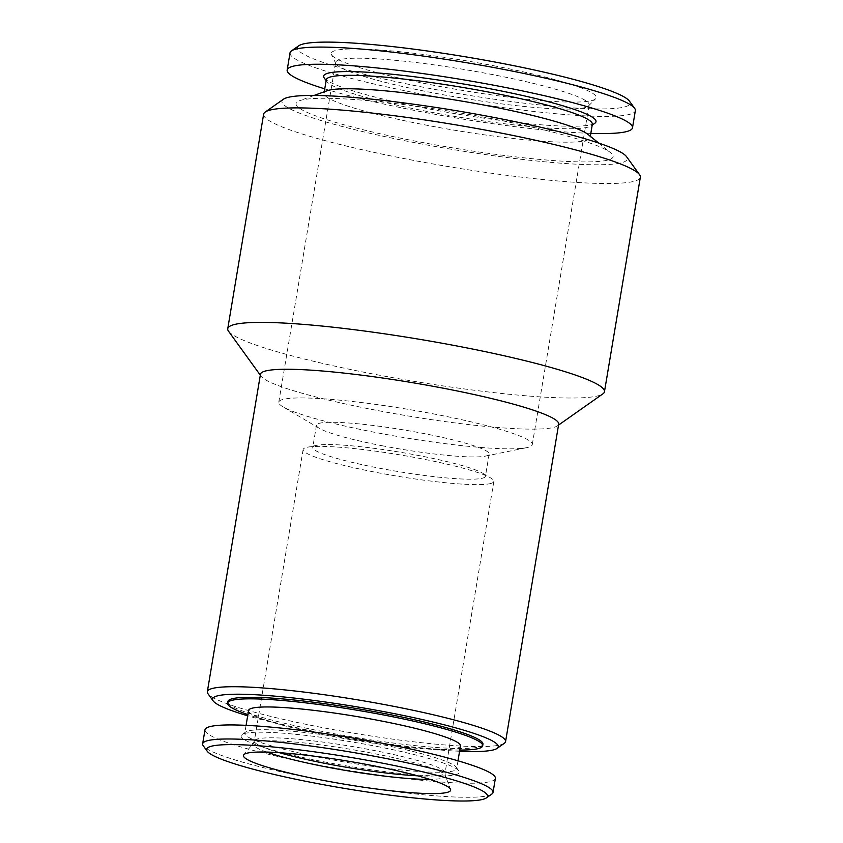 <?xml version="1.0" encoding="UTF-8"?>
<svg xmlns="http://www.w3.org/2000/svg" width="843" height="843" viewBox="0 0 843 843"><rect width="100%" height="100%" fill="white"/><g stroke="black" fill="none" stroke-linecap="round" stroke-linejoin="round"><path stroke-width="0.63" stroke-dasharray="4.21 3.16" d="M283.385 99.253A175.059 19.421 -170.5 0 0 451.405 149.264A175.059 19.421 -170.5 0 0 626.549 156.682M493.281 118.968A160.739 17.829 -170.5 0 0 299.634 100.675A160.739 17.829 -170.5 0 0 451.669 147.694A160.739 17.829 -170.5 0 0 610.722 152.741A160.739 17.829 -170.5 0 0 493.281 118.968M327.021 90.781A134.88 14.963 -170.5 0 0 324.028 93.215A134.88 14.963 -170.5 0 0 454.588 130.233A134.88 14.963 -170.5 0 0 590.079 137.736A134.88 14.963 -170.5 0 0 588.056 134.458M326.283 79.769A134.88 14.963 -170.5 0 0 326.831 81.56A134.88 14.963 -170.5 0 0 456.832 116.787A134.88 14.963 -170.5 0 0 591.228 125.797A134.88 14.963 -170.5 0 0 592.334 124.29M324.228 77.956A138.062 15.311 -170.5 0 0 457.296 114.016A138.062 15.311 -170.5 0 0 594.863 123.236M324.755 88.863A175.059 19.421 -170.5 0 0 590.817 133.384M290.034 52.856A175.059 19.421 -170.5 0 0 459.498 100.907A175.059 19.421 -170.5 0 0 635.359 110.644M496.063 66.197A134.322 14.9 -170.5 0 0 331.478 54.553A134.322 14.9 -170.5 0 0 461.279 90.212A134.322 14.9 -170.5 0 0 595.622 98.757A134.322 14.9 -170.5 0 0 496.063 66.197M493.303 74.732A128.515 14.257 -170.5 0 0 335.63 62.435A128.515 14.257 -170.5 0 0 335.841 63.594A128.515 14.257 -170.5 0 0 460.025 97.704A128.515 14.257 -170.5 0 0 588.562 105.891A128.515 14.257 -170.5 0 0 589.131 104.859A128.515 14.257 -170.5 0 0 493.303 74.732M459.583 751.25A144.827 16.07 9.5 0 1 320.561 732.936A144.827 16.07 9.5 0 1 247.684 715.791M482.944 744.232A129.306 14.342 9.5 0 1 324.302 731.85A129.306 14.342 9.5 0 1 227.873 701.555M376.8 746.424A110.612 12.266 9.5 0 1 458.824 770.881A110.612 12.266 9.5 0 1 348.159 766.192A110.612 12.266 9.5 0 1 242.004 734.601A110.612 12.266 9.5 0 1 376.8 746.424M376.558 743.526A107.419 11.918 9.5 0 1 456.221 767.278A107.419 11.918 9.5 0 1 456.664 768.7A107.419 11.918 9.5 0 1 348.739 762.725A107.419 11.918 9.5 0 1 244.755 733.241A107.419 11.918 9.5 0 1 245.64 732.04A107.419 11.918 9.5 0 1 376.558 743.526M491.827 794.074A147.209 16.333 9.5 0 1 345.145 784.243A147.209 16.333 9.5 0 1 203.258 745.781M490.974 483.429A96.682 10.727 9.5 0 1 385.883 474.198A96.682 10.727 9.5 0 1 303.122 449.54A96.682 10.727 9.5 0 1 305.988 447.57A96.682 10.727 9.5 0 1 307.326 447.243A96.682 10.727 9.5 0 1 400.256 454.925A96.682 10.727 9.5 0 1 490.615 477.918A96.682 10.727 9.5 0 1 493.84 481.458A96.682 10.727 9.5 0 1 490.974 483.429M315.345 445.641A87.535 9.716 -170.5 0 0 312.753 447.433A87.535 9.716 -170.5 0 0 378.033 467.939A87.535 9.716 -170.5 0 0 485.42 476.327A87.535 9.716 -170.5 0 0 482.502 473.113A87.535 9.716 -170.5 0 0 400.688 452.301A87.535 9.716 -170.5 0 0 316.557 445.346A87.535 9.716 -170.5 0 0 315.345 445.641M436.453 414.471A128.515 14.257 -170.5 0 0 278.78 402.174A128.515 14.257 -170.5 0 0 283.069 406.884A128.515 14.257 -170.5 0 0 374.608 432.29A128.515 14.257 -170.5 0 0 526.696 447.654A128.515 14.257 -170.5 0 0 532.281 444.588A128.515 14.257 -170.5 0 0 436.453 414.471M381.753 445.673A87.535 9.716 -170.5 0 0 485.347 456.137A87.535 9.716 -170.5 0 0 489.14 454.061A87.535 9.716 -170.5 0 0 404.419 430.035A87.535 9.716 -170.5 0 0 316.483 425.167A87.535 9.716 -170.5 0 0 319.402 428.37A87.535 9.716 -170.5 0 0 381.753 445.673M504.325 743.294A151.192 16.776 9.5 0 1 320.077 727.13A151.192 16.776 9.5 0 1 207.958 693.705M260.455 374.25A151.192 16.776 -170.5 0 0 261.088 376.252A151.192 16.776 -170.5 0 0 406.811 415.747A151.192 16.776 -170.5 0 0 557.455 425.841A151.192 16.776 -170.5 0 0 558.688 424.155M228.527 331.215A190.982 21.191 -170.5 0 0 412.606 381.099A190.982 21.191 -170.5 0 0 602.893 393.86M263.638 114.184A190.982 21.191 -170.5 0 0 448.497 166.608A190.982 21.191 -170.5 0 0 640.353 177.23M459.783 750.059A129.306 14.342 9.5 0 1 452.375 749.933A129.306 14.342 9.5 0 1 254.923 716.887A129.306 14.342 9.5 0 1 247.874 714.601M460.468 745.96A107.419 11.918 9.5 0 1 435.283 749.395A107.419 11.918 9.5 0 1 271.256 721.956A107.419 11.918 9.5 0 1 248.559 710.501M298.749 45.785A168.695 18.715 -170.5 0 0 460.657 93.973A168.695 18.715 -170.5 0 0 629.426 101.118M495.378 778.384A147.209 16.333 9.5 0 1 347.495 770.196A147.209 16.333 9.5 0 1 204.997 729.796M266.651 752.072A97.535 10.822 9.5 0 1 253.3 743.326A97.535 10.822 9.5 0 1 372.648 753.315A97.535 10.822 9.5 0 1 445.304 775.455A97.535 10.822 9.5 0 1 429.825 779.385M279.412 752.683A96.682 10.727 9.5 0 1 254.354 740.997A96.682 10.727 9.5 0 1 372.975 750.249A96.682 10.727 9.5 0 1 445.062 772.915A96.682 10.727 9.5 0 1 442.206 774.886A96.682 10.727 9.5 0 1 417.57 775.802M303.122 449.54L254.354 740.997L253.3 743.326L243.796 754.77M493.84 481.458L445.062 772.915L445.304 775.455L450.562 789.375M314.102 95.449L299.634 100.675M598.741 143.078L610.722 152.741M590.079 137.736L590.321 136.292M324.028 93.215L324.27 91.771M591.228 125.797L592.197 125.122M326.831 81.56L326.136 80.591M588.562 105.891L595.622 98.757M335.841 63.594L331.478 54.553M245.64 732.04L242.004 734.601M456.221 767.278L458.824 770.881M316.557 445.346L307.326 447.243M482.502 473.113L490.615 477.918M485.347 456.137L526.696 447.654M319.402 428.37L283.069 406.884M316.483 425.167L312.753 447.433M489.14 454.061L485.42 476.327M557.455 425.841L558.54 425.083M261.088 376.252L260.308 375.177M435.283 749.395L452.375 749.933M271.256 721.956L254.923 716.887M246.082 725.349L244.755 733.241M457.981 760.808L456.664 768.7M532.281 444.588L589.131 104.859M278.78 402.174L335.63 62.435"/><path stroke-width="1.26" d="M372.321 765.528A105.038 11.654 9.5 0 1 450.562 789.375A105.038 11.654 9.5 0 1 345.135 784.306A105.038 11.654 9.5 0 1 243.796 754.77A105.038 11.654 9.5 0 1 372.321 765.528M558.54 425.083L602.893 393.86A190.982 21.191 -170.5 0 0 604.463 391.721L640.353 177.23A190.982 21.191 -170.5 0 0 639.563 174.701L626.549 156.682A175.059 19.421 -170.5 0 0 496.727 117.978A175.059 19.421 -170.5 0 0 283.385 99.253L265.208 112.056A190.982 21.191 -170.5 0 0 263.638 114.184L227.747 328.686A190.982 21.191 -170.5 0 0 228.527 331.215L260.308 375.177M598.741 143.078L588.056 134.458A134.88 14.963 -170.5 0 0 489.509 106.123A134.88 14.963 -170.5 0 0 327.021 90.781L314.102 95.449M590.321 136.292L592.334 124.29A134.88 14.963 -170.5 0 0 491.754 92.677A134.88 14.963 -170.5 0 0 326.283 79.769L324.27 91.771M592.197 125.122L594.863 123.236A138.062 15.311 -170.5 0 0 493.05 89.337A138.062 15.311 -170.5 0 0 324.228 77.956L326.136 80.591M590.817 133.384A175.059 19.421 -170.5 0 0 632.492 127.799A175.059 19.421 -170.5 0 0 501.943 86.776A175.059 19.421 -170.5 0 0 287.168 70.011A175.059 19.421 -170.5 0 0 324.755 88.863M632.492 127.799L635.359 110.644A175.059 19.421 -170.5 0 0 634.642 108.325A175.059 19.421 -170.5 0 0 504.82 69.621A175.059 19.421 -170.5 0 0 291.478 50.896A175.059 19.421 -170.5 0 0 290.034 52.856L287.168 70.011M247.684 715.791A144.827 16.07 9.5 0 1 213.163 700.912A144.827 16.07 9.5 0 1 358.064 707.045A144.827 16.07 9.5 0 1 497.054 748.415A144.827 16.07 9.5 0 1 459.583 751.25M247.874 714.601A129.306 14.342 9.5 0 1 227.61 703.115L227.873 701.555A129.306 14.342 9.5 0 1 386.515 713.926A129.306 14.342 9.5 0 1 482.944 744.232L482.681 745.792A129.306 14.342 9.5 0 1 459.783 750.059M381.321 762.936A142.435 15.806 9.5 0 1 486.369 797.91A142.435 15.806 9.5 0 1 344.45 788.395A142.435 15.806 9.5 0 1 207.157 751.187A142.435 15.806 9.5 0 1 381.321 762.936M207.157 751.187L203.258 745.781A147.209 16.333 9.5 0 1 202.647 743.832A147.209 16.333 9.5 0 1 383.259 757.931A147.209 16.333 9.5 0 1 493.029 792.431A147.209 16.333 9.5 0 1 491.827 794.074L486.369 797.91M213.163 700.912L207.958 693.705A151.192 16.776 9.5 0 1 207.336 691.703A151.192 16.776 9.5 0 1 392.827 706.171A151.192 16.776 9.5 0 1 505.568 741.608A151.192 16.776 9.5 0 1 504.325 743.294L497.054 748.415M505.568 741.608L558.688 424.155A151.192 16.776 -170.5 0 0 445.947 388.718A151.192 16.776 -170.5 0 0 260.455 374.25L207.336 691.703M604.463 391.721A190.982 21.191 -170.5 0 0 462.048 346.968A190.982 21.191 -170.5 0 0 227.747 328.686M639.563 174.701A190.982 21.191 -170.5 0 0 497.95 132.467A190.982 21.191 -170.5 0 0 265.208 112.056M227.61 703.115A129.306 14.342 9.5 0 1 386.263 715.486A129.306 14.342 9.5 0 1 482.681 745.792M246.082 725.349L248.559 710.501A107.419 11.918 9.5 0 1 380.362 720.786A107.419 11.918 9.5 0 1 460.468 745.96L457.981 760.808M634.642 108.325L629.426 101.118A168.695 18.715 -170.5 0 0 504.335 63.815A168.695 18.715 -170.5 0 0 298.749 45.785L291.478 50.896M202.647 743.832L204.997 729.796A147.209 16.333 9.5 0 1 385.609 743.884A147.209 16.333 9.5 0 1 495.378 778.384L493.029 792.431M429.825 779.385A97.535 10.822 9.5 0 1 266.651 752.072M417.57 775.802A96.682 10.727 9.5 0 1 279.412 752.683"/></g></svg>
